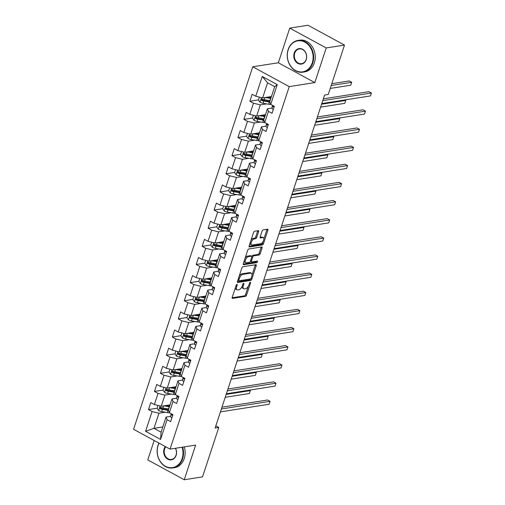 <?xml version="1.0" encoding="UTF-8"?>
<svg xmlns="http://www.w3.org/2000/svg" width="505" height="505" viewBox="0 0 505 505"><rect width="100%" height="100%" fill="white"/><g stroke="black" fill="none" stroke-linecap="round" stroke-linejoin="round"><path stroke-width="0.76" d="M236.959 284.365A0.884 0.429 118.5 0 0 236.195 285.243L232.205 297.369A1.262 0.619 118.5 0 0 232.325 298.36A1.262 0.619 118.5 0 0 232.552 298.392L245.468 296.366A1.262 0.619 118.5 0 0 246.56 295.109L250.543 282.989A0.884 0.429 118.5 0 0 250.467 282.289A0.884 0.429 118.5 0 0 250.31 282.263A0.884 0.429 118.5 0 0 249.539 283.147L249.028 284.713A4.04 1.97 118.5 0 1 245.531 288.727L244.452 288.898A4.04 1.97 118.5 0 1 243.726 288.791A4.04 1.97 118.5 0 1 243.359 285.603L243.871 284.037A0.884 0.429 118.5 0 0 243.795 283.337A0.884 0.429 118.5 0 0 243.631 283.318A0.884 0.429 118.5 0 0 242.867 284.195L242.35 285.761A4.04 1.97 118.5 0 1 238.852 289.775L237.779 289.946A4.04 1.97 118.5 0 1 237.053 289.838A4.04 1.97 118.5 0 1 236.681 286.651L237.198 285.085A0.884 0.429 118.5 0 0 237.116 284.384A0.884 0.429 118.5 0 0 236.959 284.365M258.598 231.694A1.262 0.619 118.5 0 0 258.484 230.697A1.262 0.619 118.5 0 0 258.257 230.665L254.634 231.233A1.262 0.619 118.5 0 0 253.535 232.489L249.11 245.954A1.262 0.619 118.5 0 0 249.224 246.951A1.262 0.619 118.5 0 0 249.451 246.983L262.373 244.957A1.262 0.619 118.5 0 0 263.465 243.7L267.89 230.236A1.262 0.619 118.5 0 0 267.776 229.238A1.262 0.619 118.5 0 0 267.549 229.207L263.168 229.895A1.262 0.619 118.5 0 0 262.076 231.151L260.182 236.908A1.262 0.619 118.5 0 0 260.296 237.905A1.262 0.619 118.5 0 0 260.523 237.937L262.695 237.596A3.377 1.648 118.5 0 1 263.307 237.685A3.377 1.648 118.5 0 1 263.402 240.898A3.377 1.648 118.5 0 1 260.687 243.707L252.184 245.039A3.377 1.648 118.5 0 1 251.578 244.95A3.377 1.648 118.5 0 1 251.477 241.743A3.377 1.648 118.5 0 1 254.192 238.934L255.612 238.714A1.262 0.619 118.5 0 0 256.704 237.457L258.598 231.694L257.613 231.157A1.262 0.619 118.5 0 0 257.702 230.753M314.823 82.599L326.217 47.956L344.492 45.084L308.018 25.25L289.744 28.122L278.35 62.765L252.765 66.786L289.239 86.62L314.823 82.599L278.35 62.765M154.164 440.486L147.776 459.916L184.249 479.75L195.637 445.107L170.052 449.122L289.239 86.62M184.249 479.75L202.524 476.878L218.772 427.47L215.831 425.866M344.492 45.084L328.244 94.492L324.589 95.066L215.117 428.044L218.772 427.47M242.962 266.728A1.262 0.619 118.5 0 0 241.87 267.978L237.445 281.449A1.262 0.619 118.5 0 0 237.558 282.44A1.262 0.619 118.5 0 0 237.786 282.478L250.701 280.445A1.262 0.619 118.5 0 0 251.793 279.189L256.218 265.725A1.262 0.619 118.5 0 0 256.104 264.727A1.262 0.619 118.5 0 0 255.877 264.696L242.962 266.728M243.277 263.698L247.702 250.234A1.262 0.619 118.5 0 1 248.795 248.984L261.71 246.951A1.262 0.619 118.5 0 1 261.943 246.983A1.262 0.619 118.5 0 1 262.057 247.98L260.163 253.744A1.262 0.619 118.5 0 1 259.065 255L253.832 255.82A1.262 0.619 118.5 0 0 252.74 257.077L251.477 260.896A1.262 0.619 118.5 0 0 251.597 261.893A1.262 0.619 118.5 0 0 251.825 261.925L257.279 261.066A0.884 0.429 118.5 0 1 257.436 261.091A0.884 0.429 118.5 0 1 257.462 261.931A0.884 0.429 118.5 0 1 256.748 262.669L243.618 264.727A1.262 0.619 118.5 0 1 243.391 264.696A1.262 0.619 118.5 0 1 243.277 263.698M252.765 66.786L133.579 429.288L170.052 449.122M258.478 99.895L249.861 101.252L253.459 103.209L249.786 114.37L246.188 112.413L243.896 119.388L247.494 121.345L243.827 132.506L240.228 130.549L237.931 137.524L241.529 139.481L237.861 150.641L234.263 148.685L231.972 155.66L235.57 157.617L231.896 168.777L228.298 166.82L226.006 173.796L229.605 175.753L225.937 186.913L222.339 184.956L220.041 191.932L223.639 193.888L219.972 205.049L216.374 203.098L214.082 210.074L217.68 212.031L214.006 223.191L210.408 221.234L208.117 228.209L211.715 230.166L208.047 241.327L204.449 239.37L202.151 246.345L205.75 248.302L202.082 259.463L198.484 257.506L196.192 264.481L199.791 266.438L196.117 277.599L192.519 275.642L190.227 282.617L193.825 284.574L190.158 295.734L186.56 293.777L184.268 300.753L187.86 302.71L184.192 313.87L180.594 311.913L178.303 318.895L181.901 320.845L178.233 332.012L174.635 330.055L172.338 337.031L175.936 338.988L172.268 350.148L168.67 348.191L166.379 355.166L169.977 357.123L166.303 368.284L162.705 366.327L160.413 373.302L164.011 375.259L160.344 386.42L156.746 384.463L154.448 391.438L158.046 393.395L154.379 404.555L150.78 402.599L148.489 409.574L152.087 411.531L145.585 431.295L160.571 439.445L161.082 432.192L166.05 417.079L170.627 416.36M249.861 101.252L252.153 94.277L255.751 96.234L262.246 76.47L277.232 84.613L270.731 104.377L274.329 106.334L272.037 113.309L268.439 111.353L264.772 122.513L268.37 124.47L266.072 131.445L262.474 129.488L258.806 140.655L262.404 142.606L260.113 149.587L256.515 147.63L252.841 158.791L256.439 160.748L254.148 167.723L250.549 165.766L246.882 176.927L250.48 178.884L248.182 185.859L244.59 183.902L240.917 195.063L244.515 197.019L242.223 203.995L238.625 202.038L234.958 213.198L238.556 215.155L236.258 222.131L232.66 220.174L228.992 231.334L232.59 233.291L230.299 240.266L226.701 238.309L223.027 249.47L226.625 251.427L224.334 258.402L220.736 256.452L217.068 267.612L220.666 269.569L218.368 276.544L214.77 274.587L211.103 285.748L214.701 287.705L212.409 294.68L208.811 292.723L205.137 303.884L208.735 305.841L206.444 312.816L202.846 310.859L199.178 322.02L202.776 323.976L200.479 330.952L196.881 328.995L193.213 340.155L196.811 342.112L194.52 349.088L190.922 347.131L187.248 358.291L190.846 360.248L188.554 367.223L184.956 365.266L181.289 376.433L184.887 378.39L182.589 385.365L178.991 383.409L175.323 394.569L178.921 396.526L176.63 403.501L173.032 401.544L169.358 412.705L172.956 414.662L170.665 421.637L167.067 419.68L160.571 439.445M265.478 114.667L256.654 116.055L260.321 104.888L266.678 103.891M271.999 108.032L267.423 108.752L263.749 119.912L264.772 122.513M260.321 104.888L253.459 103.209M256.654 116.055L249.786 114.37M268.439 111.353L267.423 108.752M259.513 132.802L250.688 134.191L254.362 123.031L260.719 122.027M266.034 126.168L261.457 126.888L257.79 138.048L258.806 140.655M254.362 123.031L247.494 121.345M250.688 134.191L243.827 132.506M262.474 129.488L261.457 126.888M253.548 150.938L244.729 152.327L248.397 141.166L254.754 140.169M260.075 144.304L255.492 145.023L251.825 156.184L252.841 158.791M248.397 141.166L241.529 139.481M244.729 152.327L237.861 150.641M256.515 147.63L255.492 145.023M247.589 169.074L238.764 170.463L242.432 159.302L248.788 158.305M254.11 162.44L249.533 163.159L245.859 174.32L246.882 176.927M242.432 159.302L235.57 157.617M238.764 170.463L231.896 168.777M250.549 165.766L249.533 163.159M241.624 187.216L232.805 188.599L236.473 177.438L242.829 176.441M248.144 180.582L243.568 181.295L239.9 192.462L240.917 195.063M236.473 177.438L229.605 175.753M232.805 188.599L225.937 186.913M244.59 183.902L243.568 181.295M235.658 205.352L226.84 206.734L230.507 195.574L236.864 194.577M242.185 198.718L237.609 199.437L233.935 210.598L234.958 213.198M230.507 195.574L223.639 193.888M226.84 206.734L219.972 205.049M238.625 202.038L237.609 199.437M229.699 223.488L220.874 224.87L224.548 213.71L230.899 212.712M236.22 216.853L231.643 217.573L227.976 228.733L228.992 231.334M224.548 213.71L217.68 212.031M220.874 224.87L214.006 223.191M232.66 220.174L231.643 217.573M223.734 241.624L214.915 243.012L218.583 231.852L224.94 230.848M230.255 234.989L225.678 235.709L222.011 246.869L223.027 249.47M218.583 231.852L211.715 230.166M214.915 243.012L208.047 241.327M226.701 238.309L225.678 235.709M217.769 259.759L208.95 261.148L212.618 249.988L218.974 248.99M224.296 253.125L219.719 253.845L216.045 265.005L217.068 267.612M212.618 249.988L205.75 248.302M208.95 261.148L202.082 259.463M220.736 256.452L219.719 253.845M211.81 277.895L202.985 279.284L206.659 268.123L213.009 267.126M218.33 271.261L213.754 271.98L210.086 283.141L211.103 285.748M206.659 268.123L199.791 266.438M202.985 279.284L196.117 277.599M214.77 274.587L213.754 271.98M205.844 296.037L197.026 297.42L200.693 286.259L207.05 285.262M212.365 289.397L207.789 290.116L204.121 301.283L205.137 303.884M200.693 286.259L193.825 284.574M197.026 297.42L190.158 295.734M208.811 292.723L207.789 290.116M199.885 314.173L191.06 315.556L194.728 304.395L201.085 303.398M206.406 307.539L201.83 308.258L198.156 319.419L199.178 322.02M194.728 304.395L187.86 302.71M191.06 315.556L184.192 313.87M202.846 310.859L201.83 308.258M193.92 332.309L185.095 333.691L188.769 322.531L195.126 321.534M200.441 325.674L195.864 326.394L192.197 337.555L193.213 340.155M188.769 322.531L181.901 320.845M185.095 333.691L178.233 332.012M196.881 328.995L195.864 326.394M187.955 350.445L179.136 351.834L182.804 340.673L189.16 339.669M194.475 343.81L189.899 344.53L186.231 355.69L187.248 358.291M182.804 340.673L175.936 338.988M179.136 351.834L172.268 350.148M190.922 347.131L189.899 344.53M181.996 368.581L173.171 369.969L176.838 358.809L183.195 357.805M188.516 361.946L183.94 362.666L180.266 373.826L181.289 376.433M176.838 358.809L169.977 357.123M173.171 369.969L166.303 368.284M184.956 365.266L183.94 362.666M176.03 386.716L167.206 388.105L170.879 376.945L177.236 375.947M182.551 380.082L177.975 380.802L174.307 391.962L175.323 394.569M170.879 376.945L164.011 375.259M167.206 388.105L160.344 386.42M178.991 383.409L177.975 380.802M170.065 404.858L161.246 406.241L164.914 395.08L171.271 394.083M176.592 398.218L172.009 398.937L168.342 410.098L169.358 412.705M164.914 395.08L158.046 393.395M161.246 406.241L154.379 404.555M173.032 401.544L172.009 398.937M162.806 426.946L153.981 428.328L158.949 413.216L165.305 412.219M158.949 413.216L152.087 411.531M161.082 432.192L153.981 428.328L145.585 431.295M167.067 419.68L166.05 417.079M326.217 47.956L289.744 28.122M270.731 104.377L269.714 101.776L274.682 86.658L267.587 82.801L262.619 97.913L271.438 96.531M277.232 84.613L274.682 86.658M267.587 82.801L262.246 76.47M262.619 97.913L255.751 96.234M161.253 407.573L160.71 407.655M157.105 408.223L148.489 409.574M167.212 389.431L166.669 389.519M163.071 390.087L154.448 391.438M173.177 371.295L172.634 371.383M169.036 371.945L160.413 373.302M179.142 353.159L178.6 353.248M174.995 353.809L166.379 355.166M185.101 335.023L184.559 335.112M180.96 335.673L172.338 337.031M191.067 316.887L190.524 316.97M186.926 317.538L178.303 318.895M197.032 298.752L196.483 298.834M192.885 299.402L184.268 300.753M202.991 280.616L202.448 280.698M198.85 281.266L190.227 282.617M208.956 262.474L208.413 262.562M204.815 263.124L196.192 264.481M214.915 244.338L214.373 244.426M210.774 244.988L202.151 246.345M220.881 226.202L220.338 226.291M216.74 226.852L208.117 228.209M226.846 208.066L226.303 208.148M222.705 208.716L214.082 210.074M232.805 189.93L232.262 190.013M228.664 190.581L220.041 191.932M238.77 171.795L238.227 171.877M234.629 172.445L226.006 173.796M244.736 153.653L244.193 153.741M240.595 154.309L231.972 155.66M250.695 135.517L250.152 135.605M246.554 136.167L237.931 137.524M256.66 117.381L256.117 117.469M252.519 118.031L243.896 119.388M262.625 99.245L262.082 99.327M235.406 287.642A4.04 1.97 118.5 0 0 236.062 289.302L237.053 289.838M242.084 286.455A4.04 1.97 118.5 0 0 242.741 288.254L243.726 288.791M232.123 297.773L244.483 295.829A1.262 0.619 118.5 0 0 245.575 294.573L248.29 286.31M252.039 274.916L255.233 265.188A1.262 0.619 118.5 0 0 255.322 264.784M237.356 281.853L249.716 279.909A1.262 0.619 118.5 0 0 250.758 278.798M238.859 280.035A0.884 0.429 118.5 0 0 238.941 280.73A0.884 0.429 118.5 0 0 239.099 280.755L250.436 278.975A0.884 0.429 118.5 0 0 251.2 278.097L251.749 276.437A4.04 1.97 118.5 0 0 251.376 273.255A4.04 1.97 118.5 0 0 250.65 273.148L242.899 274.366A4.04 1.97 118.5 0 0 239.402 278.381L238.859 280.035L238.051 279.593M251.376 273.255L250.392 272.719A4.04 1.97 118.5 0 0 249.666 272.612L250.65 273.148M239.149 276.248A4.04 1.97 118.5 0 1 241.914 273.83L249.666 272.612M251.78 256.445A1.262 0.619 118.5 0 1 252.841 255.284L258.08 254.463A1.262 0.619 118.5 0 0 259.172 253.207L261.072 247.444A1.262 0.619 118.5 0 0 261.154 247.04M250.442 261.148A1.262 0.619 118.5 0 0 250.606 261.356L251.597 261.893M243.189 264.109L255.764 262.133A0.884 0.429 118.5 0 0 256.553 261.186M248.397 256.673A3.377 1.648 118.5 0 0 245.682 259.482A3.377 1.648 118.5 0 0 245.777 262.695A3.377 1.648 118.5 0 0 246.389 262.777L249.382 262.31A1.262 0.619 118.5 0 0 250.474 261.053L251.73 257.234A1.262 0.619 118.5 0 0 251.616 256.237A1.262 0.619 118.5 0 0 251.389 256.205L248.397 256.673L247.406 256.136A3.377 1.648 118.5 0 0 245.102 258.156M244.237 260.769A3.377 1.648 118.5 0 0 244.792 262.158L245.777 262.695M251.616 256.237L250.632 255.7A1.262 0.619 118.5 0 0 250.404 255.669L251.389 256.205M247.406 256.136L250.404 255.669M250.972 240.298A3.377 1.648 118.5 0 1 253.207 238.398L254.621 238.177A1.262 0.619 118.5 0 0 255.719 236.921L257.613 231.157M250.038 243.139A3.377 1.648 118.5 0 0 250.594 244.414L251.578 244.95M263.307 237.685L262.316 237.148A3.377 1.648 118.5 0 0 261.71 237.06L262.695 237.596M260.094 237.318L261.71 237.06M263.856 238.966L266.905 229.699A1.262 0.619 118.5 0 0 266.993 229.295M249.022 246.358L261.382 244.42A1.262 0.619 118.5 0 0 262.474 243.164L262.922 241.807M158.021 405.452L157.074 408.337L158.658 410.571A3.409 1.042 18.2 0 0 161.669 411.594L167.3 412.56A9.835 3.005 18.2 0 0 169.585 412.825M163.866 405.831L169.213 406.746A9.835 3.005 18.2 0 0 169.434 406.784M165.602 405.559L168.657 406.083A8.162 2.493 18.2 0 0 169.617 406.222M168.708 408.993A9.835 3.005 -161.8 0 1 168.487 408.955L162.856 407.99A3.409 1.042 -161.8 0 1 160.672 407.352C159.643 407.421 159.492 407.888 160.218 408.747A3.409 1.042 18.2 0 0 162.395 409.385L168.026 410.35A9.835 3.005 18.2 0 0 168.468 410.426M168.43 409.826A8.162 2.493 -161.8 0 1 167.477 409.688L161.846 408.722A1.736 0.53 -161.8 0 1 161.265 408.583L160.691 407.775M169.756 405.793L169.352 405.496A4.69 1.433 -161.8 0 1 168.821 405.054M160.672 407.352L160.268 407.301M225.217 397.321L249.375 393.521L250.335 390.617L226.171 394.411M249.438 390.131L250.335 390.617L249.375 393.521M171.946 417.749L171.87 417.755A3.409 1.042 -161.8 0 1 170.608 416.455L170.955 414.548A9.835 3.005 -161.8 0 1 170.987 414.422A9.835 3.005 -161.8 0 1 171.031 414.302M221.379 408.981L270.049 401.336L269.089 404.246L220.426 411.891M171.41 413.822L171.334 414.245A3.409 1.042 18.2 0 0 171.946 415.129L172.723 414.536M221.979 407.163L267.581 399.998L270.049 401.336L269.089 404.246M159.094 443.163A15.68 12.821 -98.9 0 0 158.084 445.562A15.68 12.821 -98.9 0 0 165.444 466.285A15.68 12.821 -98.9 0 0 182.135 458.641A15.68 12.821 -98.9 0 0 182.09 447.234M182.627 447.146A16.065 13.136 81.1 0 1 182.652 458.767A16.065 13.136 81.1 0 1 172.824 467.939A16.065 13.136 81.1 0 1 160.18 461.538A16.065 13.136 81.1 0 1 158.008 445.366A16.065 13.136 81.1 0 1 158.949 443.087M175.519 448.263A7.84 6.413 81.1 0 1 176.125 455.371A7.84 6.413 81.1 0 1 167.78 459.19A7.84 6.413 81.1 0 1 164.1 448.831A7.84 6.413 81.1 0 1 165.305 446.54M165.754 446.786A7.455 6.098 -98.9 0 0 164.611 448.958A7.455 6.098 -98.9 0 0 165.621 456.457A7.455 6.098 -98.9 0 0 171.485 459.43A7.455 6.098 -98.9 0 0 176.043 455.175A7.455 6.098 -98.9 0 0 175.399 448.282M184.237 446.893A16.065 13.136 81.1 0 1 184.256 458.515A16.065 13.136 81.1 0 1 174.433 467.687L172.824 467.939M288.204 49.806A15.68 12.821 -98.9 0 0 295.564 70.53A15.68 12.821 -98.9 0 0 312.254 62.885A15.68 12.821 -98.9 0 0 304.887 42.161A15.68 12.821 -98.9 0 0 288.204 49.806M312.765 63.011A16.065 13.136 81.1 0 1 302.937 72.183A16.065 13.136 81.1 0 1 290.299 65.783A16.065 13.136 81.1 0 1 288.128 49.61A16.065 13.136 81.1 0 1 297.95 40.438A16.065 13.136 81.1 0 1 310.594 46.839A16.065 13.136 81.1 0 1 312.765 63.011M294.213 53.075A7.84 6.413 81.1 0 1 302.558 49.256A7.84 6.413 81.1 0 1 306.238 59.615A7.84 6.413 81.1 0 1 297.893 63.441A7.84 6.413 81.1 0 1 294.213 53.075M306.163 59.42A7.455 6.098 -98.9 0 0 305.153 51.914A7.455 6.098 -98.9 0 0 299.288 48.947A7.455 6.098 -98.9 0 0 294.731 53.202A7.455 6.098 -98.9 0 0 295.741 60.707A7.455 6.098 -98.9 0 0 301.605 63.674A7.455 6.098 -98.9 0 0 306.163 59.42M297.95 40.438L299.56 40.185A16.065 13.136 81.1 0 1 312.204 46.586A16.065 13.136 81.1 0 1 314.375 62.759A16.065 13.136 81.1 0 1 304.547 71.931L302.937 72.183M163.98 387.316L163.033 390.201L164.624 392.435A3.409 1.042 18.2 0 0 167.635 393.458L173.259 394.424A9.835 3.005 18.2 0 0 175.551 394.689M169.832 387.695L175.172 388.61A9.835 3.005 18.2 0 0 175.393 388.648M171.561 387.423L174.623 387.947A8.162 2.493 18.2 0 0 175.582 388.086M174.667 390.857A9.835 3.005 -161.8 0 1 174.446 390.82L168.815 389.854A3.409 1.042 -161.8 0 1 166.637 389.216C165.608 389.286 165.451 389.753 166.177 390.611A3.409 1.042 18.2 0 0 168.361 391.249L173.991 392.215A9.835 3.005 18.2 0 0 174.433 392.284M174.395 391.691A8.162 2.493 -161.8 0 1 173.436 391.552L167.811 390.586A1.736 0.53 -161.8 0 1 167.231 390.447L166.65 389.639M175.721 387.657L175.311 387.36A4.69 1.433 -161.8 0 1 174.787 386.912M166.637 389.216L166.233 389.159M231.176 379.179L255.341 375.385L256.294 372.482L232.136 376.276M255.404 371.996L256.294 372.482L255.341 375.385M169.945 369.174L168.998 372.059L170.589 374.293A3.409 1.042 18.2 0 0 173.594 375.322L179.225 376.288A9.835 3.005 18.2 0 0 181.51 376.553M175.791 369.553L181.137 370.474A9.835 3.005 18.2 0 0 181.358 370.512M177.526 369.281L180.588 369.812A8.162 2.493 18.2 0 0 181.541 369.95M180.632 372.722A9.835 3.005 -161.8 0 1 180.411 372.684L174.78 371.718A3.409 1.042 -161.8 0 1 172.603 371.08C171.567 371.15 171.416 371.617 172.142 372.475A3.409 1.042 18.2 0 0 174.32 373.113L179.95 374.079A9.835 3.005 18.2 0 0 180.392 374.148M180.361 373.555A8.162 2.493 -161.8 0 1 179.401 373.416L173.77 372.444A1.736 0.53 -161.8 0 1 173.196 372.311L172.615 371.503M181.686 369.521L181.276 369.224A4.69 1.433 -161.8 0 1 180.746 368.776M172.603 371.08L172.192 371.023M237.142 361.043L261.306 357.25L262.259 354.346L238.095 358.14M261.369 353.86L262.259 354.346L261.306 357.25M177.905 399.613L177.829 399.613A3.409 1.042 -161.8 0 1 176.573 398.319L176.914 396.412A9.835 3.005 -161.8 0 1 176.946 396.286A9.835 3.005 -161.8 0 1 176.996 396.166M227.345 390.845L276.008 383.2L275.055 386.104L226.391 393.755M177.375 395.68L177.299 396.109A3.409 1.042 18.2 0 0 177.911 396.993L178.688 396.4M227.944 389.027L273.546 381.862L276.008 383.2L275.055 386.104M183.87 381.477L183.795 381.477A3.409 1.042 -161.8 0 1 182.532 380.183L182.879 378.277A9.835 3.005 -161.8 0 1 182.911 378.15A9.835 3.005 -161.8 0 1 182.961 378.03M233.31 372.709L281.973 365.065L281.02 367.968L232.35 375.619M183.34 377.544L183.258 377.974A3.409 1.042 18.2 0 0 183.87 378.851L184.653 378.258M233.903 370.891L279.511 363.726L281.973 365.065L281.02 367.968M175.91 351.038L174.957 353.923L176.548 356.158A3.409 1.042 18.2 0 0 179.559 357.18L185.19 358.152A9.835 3.005 18.2 0 0 187.475 358.417M181.756 351.417L187.102 352.338A9.835 3.005 18.2 0 0 187.323 352.376M183.492 351.145L186.547 351.676A8.162 2.493 18.2 0 0 187.507 351.815M186.597 354.586A9.835 3.005 -161.8 0 1 186.37 354.548L180.746 353.576A3.409 1.042 -161.8 0 1 178.562 352.945C177.533 353.014 177.381 353.481 178.107 354.34A3.409 1.042 18.2 0 0 180.285 354.971L185.916 355.943A9.835 3.005 18.2 0 0 186.358 356.012M186.32 355.419A8.162 2.493 -161.8 0 1 185.367 355.28L179.736 354.308A1.736 0.53 -161.8 0 1 179.155 354.175L178.581 353.367M187.645 351.385L187.241 351.089A4.69 1.433 -161.8 0 1 186.711 350.64M178.562 352.945L178.158 352.888M243.107 342.908L267.265 339.114L268.224 336.204L244.06 340.004M267.328 335.718L268.224 336.204L267.265 339.114M181.869 332.902L180.923 335.787L182.513 338.022A3.409 1.042 18.2 0 0 185.524 339.044L191.149 340.017A9.835 3.005 18.2 0 0 193.434 340.282M187.721 333.281L193.061 334.203A9.835 3.005 18.2 0 0 193.282 334.241M189.451 333.01L192.512 333.534A8.162 2.493 18.2 0 0 193.472 333.672M192.556 336.444A9.835 3.005 -161.8 0 1 192.336 336.412L186.705 335.44A3.409 1.042 -161.8 0 1 184.527 334.809C183.498 334.878 183.34 335.339 184.066 336.204A3.409 1.042 18.2 0 0 186.25 336.835L191.875 337.807A9.835 3.005 18.2 0 0 192.323 337.877M192.285 337.277A8.162 2.493 -161.8 0 1 191.326 337.138L185.701 336.172A1.736 0.53 -161.8 0 1 185.12 336.033L184.54 335.225M193.611 333.249L193.2 332.947A4.69 1.433 -161.8 0 1 192.676 332.505M184.527 334.809L184.123 334.752M249.066 324.772L273.23 320.978L274.183 318.068L250.025 321.868M273.293 317.582L274.183 318.068L273.23 320.978M187.835 314.767L186.888 317.651L188.479 319.886A3.409 1.042 18.2 0 0 191.483 320.909L197.114 321.874A9.835 3.005 18.2 0 0 199.399 322.139M193.68 315.145L199.027 316.067A9.835 3.005 18.2 0 0 199.248 316.098M195.416 314.874L198.478 315.398A8.162 2.493 18.2 0 0 199.431 315.537M198.522 318.308A9.835 3.005 -161.8 0 1 198.301 318.27L192.67 317.304A3.409 1.042 -161.8 0 1 190.492 316.667C189.457 316.742 189.306 317.203 190.031 318.062A3.409 1.042 18.2 0 0 192.209 318.699L197.84 319.665A9.835 3.005 18.2 0 0 198.282 319.741M198.25 319.141A8.162 2.493 -161.8 0 1 197.291 319.002L191.66 318.036A1.736 0.53 -161.8 0 1 191.086 317.897L190.505 317.089M199.576 315.107L199.166 314.811A4.69 1.433 -161.8 0 1 198.635 314.369M190.492 316.667L190.082 316.616M255.031 306.636L279.196 302.842L280.149 299.932L255.984 303.726M279.252 299.446L280.149 299.932L279.196 302.842M190.833 360.242L189.76 363.341A3.409 1.042 -161.8 0 1 188.498 362.041L188.845 360.141A9.835 3.005 -161.8 0 1 188.876 360.014A9.835 3.005 -161.8 0 1 188.92 359.895M239.269 354.573L287.938 346.929L286.979 349.832L238.316 357.477M189.299 359.409L189.224 359.838A3.409 1.042 18.2 0 0 189.836 360.715L190.612 360.122M239.869 352.749L285.47 345.584L287.938 346.929L286.979 349.832M196.798 342.106L195.719 345.205A3.409 1.042 -161.8 0 1 194.463 343.905L194.804 341.999A9.835 3.005 -161.8 0 1 194.835 341.879A9.835 3.005 -161.8 0 1 194.886 341.759M245.234 336.437L293.897 328.793L292.944 331.697L244.275 339.341M195.265 341.273L195.189 341.696A3.409 1.042 18.2 0 0 195.801 342.579L196.578 341.986M245.834 334.613L291.435 327.448L293.897 328.793L292.944 331.697M202.764 323.97L201.684 327.07A3.409 1.042 -161.8 0 1 200.422 325.769L200.769 323.863A9.835 3.005 -161.8 0 1 200.801 323.737A9.835 3.005 -161.8 0 1 200.851 323.623M251.193 318.301L299.863 310.651L298.909 313.561L250.24 321.205M201.23 323.137L201.148 323.56A3.409 1.042 18.2 0 0 201.76 324.444L202.543 323.85M251.793 316.477L297.401 309.312L299.863 310.651L298.909 313.561M208.723 305.834L207.65 308.934A3.409 1.042 -161.8 0 1 206.387 307.633L206.734 305.727A9.835 3.005 -161.8 0 1 206.766 305.601A9.835 3.005 -161.8 0 1 206.81 305.481M257.159 300.159L305.828 292.515L304.868 295.425L256.205 303.069M207.189 305.001L207.113 305.424A3.409 1.042 18.2 0 0 207.725 306.308L208.502 305.714M257.758 298.341L303.36 291.177L305.828 292.515L304.868 295.425M214.688 287.698L213.609 290.798A3.409 1.042 -161.8 0 1 212.352 289.498L212.693 287.591A9.835 3.005 -161.8 0 1 212.725 287.465A9.835 3.005 -161.8 0 1 212.775 287.345M263.124 282.024L311.787 274.379L310.834 277.289L262.164 284.934M213.154 286.865L213.078 287.288A3.409 1.042 18.2 0 0 213.691 288.172L214.467 287.579M263.724 280.206L309.325 273.041L311.787 274.379L310.834 277.289M220.653 269.556L219.574 272.656A3.409 1.042 -161.8 0 1 218.311 271.362L218.659 269.455A9.835 3.005 -161.8 0 1 218.69 269.329A9.835 3.005 -161.8 0 1 218.741 269.209M269.083 263.888L317.752 256.243L316.799 259.147L268.13 266.798M219.119 268.723L219.037 269.152A3.409 1.042 18.2 0 0 219.65 270.036L220.432 269.443M269.683 262.07L315.29 254.905L317.752 256.243L316.799 259.147M226.612 251.421L225.539 254.52A3.409 1.042 -161.8 0 1 224.277 253.226L224.624 251.32A9.835 3.005 -161.8 0 1 224.656 251.193A9.835 3.005 -161.8 0 1 224.7 251.073M275.048 245.752L323.718 238.107L322.758 241.011L274.095 248.656M225.078 250.587L225.003 251.017A3.409 1.042 18.2 0 0 225.615 251.894L226.391 251.301M275.648 243.928L321.249 236.763L323.718 238.107L322.758 241.011M232.578 233.285L231.498 236.384A3.409 1.042 -161.8 0 1 230.242 235.084L230.583 233.177A9.835 3.005 -161.8 0 1 230.615 233.057A9.835 3.005 -161.8 0 1 230.665 232.938M281.014 227.616L329.677 219.972L328.723 222.875L280.054 230.52M231.044 232.452L230.968 232.874A3.409 1.042 18.2 0 0 231.574 233.758L232.357 233.165M281.613 225.792L327.215 218.627L329.677 219.972L328.723 222.875M237.539 218.242L237.464 218.248A3.409 1.042 -161.8 0 1 236.201 216.948L236.548 215.042A9.835 3.005 -161.8 0 1 236.58 214.922A9.835 3.005 -161.8 0 1 236.63 214.802M286.973 209.48L335.642 201.83L334.682 204.74L286.019 212.384M237.003 214.316L236.927 214.739A3.409 1.042 18.2 0 0 237.539 215.622L238.322 215.029M287.572 207.656L333.174 200.491L335.642 201.83L334.682 204.74M243.498 200.106L243.429 200.113A3.409 1.042 -161.8 0 1 242.166 198.812L242.507 196.906A9.835 3.005 -161.8 0 1 242.539 196.78A9.835 3.005 -161.8 0 1 242.589 196.666M292.938 191.338L341.601 183.694L340.648 186.604L291.985 194.248M242.968 196.18L242.892 196.603A3.409 1.042 18.2 0 0 243.505 197.487L244.281 196.893M293.538 189.52L339.139 182.355L341.601 183.694L340.648 186.604M249.464 181.97L249.388 181.977A3.409 1.042 -161.8 0 1 248.132 180.676L248.473 178.77A9.835 3.005 -161.8 0 1 248.504 178.644A9.835 3.005 -161.8 0 1 248.555 178.524M298.903 173.202L347.566 165.558L346.613 168.468L297.944 176.112M248.933 178.044L248.858 178.467A3.409 1.042 18.2 0 0 249.464 179.351L250.246 178.757M299.503 171.384L345.104 164.22L347.566 165.558L346.613 168.468M255.429 163.835L255.353 163.835A3.409 1.042 -161.8 0 1 254.091 162.541L254.438 160.634A9.835 3.005 -161.8 0 1 254.469 160.508A9.835 3.005 -161.8 0 1 254.514 160.388M304.862 155.067L353.532 147.422L352.572 150.326L303.909 157.977M254.892 159.902L254.817 160.331A3.409 1.042 18.2 0 0 255.429 161.215L256.212 160.622M305.462 153.249L351.063 146.084L353.532 147.422L352.572 150.326M261.388 145.699L261.319 145.699A3.409 1.042 -161.8 0 1 260.056 144.405L260.397 142.498A9.835 3.005 -161.8 0 1 260.428 142.372A9.835 3.005 -161.8 0 1 260.479 142.252M310.827 136.931L359.491 129.286L358.537 132.19L309.874 139.834M260.858 141.766L260.782 142.195A3.409 1.042 18.2 0 0 261.394 143.073L262.171 142.479M311.427 135.106L357.029 127.948L359.491 129.286L358.537 132.19M267.353 127.563L267.278 127.563A3.409 1.042 -161.8 0 1 266.015 126.263L266.362 124.356A9.835 3.005 -161.8 0 1 266.394 124.236A9.835 3.005 -161.8 0 1 266.444 124.116M316.793 118.795L365.456 111.151L364.503 114.054L315.833 121.699M266.823 123.63L266.747 124.06A3.409 1.042 18.2 0 0 267.353 124.937L268.136 124.344M317.386 116.971L362.994 109.806L365.456 111.151L364.503 114.054M193.8 296.631L192.847 299.515L194.438 301.75A3.409 1.042 18.2 0 0 197.449 302.773L203.079 303.739A9.835 3.005 18.2 0 0 205.365 304.004M199.645 297.009L204.986 297.925A9.835 3.005 18.2 0 0 205.213 297.963M201.381 296.738L204.437 297.262A8.162 2.493 18.2 0 0 205.396 297.401M204.487 300.172A9.835 3.005 -161.8 0 1 204.26 300.134L198.635 299.168A3.409 1.042 -161.8 0 1 196.451 298.531C195.422 298.6 195.271 299.067 195.997 299.926A3.409 1.042 18.2 0 0 198.175 300.563L203.805 301.529A9.835 3.005 18.2 0 0 204.247 301.605M204.209 301.005A8.162 2.493 -161.8 0 1 203.256 300.866L197.625 299.901A1.736 0.53 -161.8 0 1 197.045 299.762L196.47 298.954M205.535 296.972L205.131 296.675A4.69 1.433 -161.8 0 1 204.601 296.233M196.451 298.531L196.047 298.48M260.997 288.5L285.155 284.7L286.114 281.796L261.95 285.59M285.218 281.31L286.114 281.796L285.155 284.7M199.759 278.495L198.812 281.38L200.403 283.614A3.409 1.042 18.2 0 0 203.414 284.637L209.038 285.603A9.835 3.005 18.2 0 0 211.324 285.868M205.611 278.874L210.951 279.789A9.835 3.005 18.2 0 0 211.172 279.827M207.34 278.602L210.402 279.126A8.162 2.493 18.2 0 0 211.361 279.265M210.446 282.036A9.835 3.005 -161.8 0 1 210.225 281.998L204.594 281.032A3.409 1.042 -161.8 0 1 202.417 280.395C201.388 280.464 201.23 280.932 201.956 281.79A3.409 1.042 18.2 0 0 204.14 282.428L209.764 283.393A9.835 3.005 18.2 0 0 210.213 283.469M210.175 282.869A8.162 2.493 -161.8 0 1 209.215 282.731L203.584 281.765A1.736 0.53 -161.8 0 1 203.01 281.626L202.429 280.818M211.5 278.836L211.09 278.539A4.69 1.433 -161.8 0 1 210.566 278.091M202.417 280.395L202.006 280.338M266.956 270.364L291.12 266.564L292.073 263.661L267.915 267.454M291.183 263.174L292.073 263.661L291.12 266.564M205.724 260.353L204.777 263.238L206.368 265.472A3.409 1.042 18.2 0 0 209.373 266.501L215.004 267.467A9.835 3.005 18.2 0 0 217.289 267.732M211.57 260.738L216.916 261.653A9.835 3.005 18.2 0 0 217.137 261.691M213.306 260.46L216.367 260.99A8.162 2.493 18.2 0 0 217.32 261.129M216.411 263.9A9.835 3.005 -161.8 0 1 216.191 263.863L210.56 262.897A3.409 1.042 -161.8 0 1 208.382 262.259C207.347 262.329 207.195 262.796 207.921 263.654A3.409 1.042 18.2 0 0 210.099 264.292L215.73 265.258A9.835 3.005 18.2 0 0 216.172 265.327M216.14 264.734A8.162 2.493 -161.8 0 1 215.18 264.595L209.55 263.623A1.736 0.53 -161.8 0 1 208.975 263.49L208.395 262.682M217.466 260.7L217.055 260.403A4.69 1.433 -161.8 0 1 216.525 259.955M208.382 262.259L207.972 262.202M272.921 252.222L297.079 248.428L298.038 245.525L273.874 249.318M297.142 245.039L298.038 245.525L297.079 248.428M211.69 242.217L210.736 245.102L212.327 247.336A3.409 1.042 18.2 0 0 215.338 248.359L220.969 249.331A9.835 3.005 18.2 0 0 223.254 249.596M217.535 242.596L222.875 243.517A9.835 3.005 18.2 0 0 223.103 243.555M219.265 242.324L222.326 242.855A8.162 2.493 18.2 0 0 223.286 242.993M222.377 245.765A9.835 3.005 -161.8 0 1 222.149 245.727L216.525 244.761A3.409 1.042 -161.8 0 1 214.341 244.123C213.312 244.193 213.16 244.66 213.886 245.518A3.409 1.042 18.2 0 0 216.064 246.156L221.695 247.122A9.835 3.005 18.2 0 0 222.137 247.191M222.099 246.598A8.162 2.493 -161.8 0 1 221.146 246.459L215.515 245.487A1.736 0.53 -161.8 0 1 214.934 245.354L214.36 244.546M223.425 242.564L223.014 242.267A4.69 1.433 -161.8 0 1 222.49 241.819M214.341 244.123L213.937 244.066M278.886 234.086L303.044 230.293L303.997 227.383L279.839 231.183M303.107 226.903L303.997 227.383L303.044 230.293M217.649 224.081L216.702 226.966L218.293 229.201A3.409 1.042 18.2 0 0 221.304 230.223L226.928 231.195A9.835 3.005 18.2 0 0 229.213 231.46M223.5 224.46L228.841 225.382A9.835 3.005 18.2 0 0 229.062 225.419M225.23 224.188L228.292 224.712A8.162 2.493 18.2 0 0 229.251 224.858M228.336 227.629A9.835 3.005 -161.8 0 1 228.115 227.591L222.484 226.619A3.409 1.042 -161.8 0 1 220.306 225.987C219.271 226.057 219.119 226.518 219.845 227.383A3.409 1.042 18.2 0 0 222.03 228.014L227.654 228.986A9.835 3.005 18.2 0 0 228.102 229.055M228.064 228.456A8.162 2.493 -161.8 0 1 227.105 228.317L221.474 227.351A1.736 0.53 -161.8 0 1 220.9 227.218L220.319 226.404M229.39 224.428L228.98 224.132A4.69 1.433 -161.8 0 1 228.456 223.683M220.306 225.987L219.896 225.931M284.845 215.951L309.01 212.157L309.963 209.247L285.805 213.047M309.073 208.761L309.963 209.247L309.01 212.157M223.614 205.945L222.667 208.83L224.252 211.065A3.409 1.042 18.2 0 0 227.263 212.087L232.893 213.053A9.835 3.005 18.2 0 0 235.178 213.318M229.459 206.324L234.806 207.246A9.835 3.005 18.2 0 0 235.027 207.277M231.195 206.053L234.257 206.577A8.162 2.493 18.2 0 0 235.21 206.715M234.301 209.487A9.835 3.005 -161.8 0 1 234.08 209.455L228.449 208.483A3.409 1.042 -161.8 0 1 226.272 207.852C225.236 207.921 225.085 208.382 225.811 209.247A3.409 1.042 18.2 0 0 227.989 209.878L233.619 210.85A9.835 3.005 18.2 0 0 234.061 210.92M234.023 210.32A8.162 2.493 -161.8 0 1 233.07 210.181L227.439 209.215A1.736 0.53 -161.8 0 1 226.865 209.076L226.284 208.268M235.355 206.286L234.945 205.989A4.69 1.433 -161.8 0 1 234.415 205.548M226.272 207.852L225.861 207.795M290.811 197.815L314.968 194.021L315.928 191.111L291.764 194.905M315.032 190.625L315.928 191.111L314.968 194.021M229.579 187.809L228.626 190.694L230.217 192.929A3.409 1.042 18.2 0 0 233.228 193.952L238.859 194.917A9.835 3.005 18.2 0 0 241.144 195.182M235.425 188.188L240.765 189.104A9.835 3.005 18.2 0 0 240.992 189.141M237.154 187.917L240.216 188.441A8.162 2.493 18.2 0 0 241.175 188.58M240.26 191.351A9.835 3.005 -161.8 0 1 240.039 191.313L234.415 190.347A3.409 1.042 -161.8 0 1 232.231 189.71C231.202 189.779 231.05 190.246 231.776 191.105A3.409 1.042 18.2 0 0 233.954 191.742L239.585 192.708A9.835 3.005 18.2 0 0 240.026 192.784M239.989 192.184A8.162 2.493 -161.8 0 1 239.029 192.045L233.405 191.079A1.736 0.53 -161.8 0 1 232.824 190.941L232.243 190.132M241.314 188.15L240.904 187.854A4.69 1.433 -161.8 0 1 240.38 187.412M232.231 189.71L231.827 189.659M296.776 179.679L320.934 175.879L321.887 172.975L297.729 176.769M320.997 172.489L321.887 172.975L320.934 175.879M235.538 169.674L234.591 172.559L236.182 174.793A3.409 1.042 18.2 0 0 239.187 175.816L244.818 176.782A9.835 3.005 18.2 0 0 247.103 177.047M241.39 170.052L246.73 170.968A9.835 3.005 18.2 0 0 246.951 171.006M243.12 169.781L246.181 170.305A8.162 2.493 18.2 0 0 247.134 170.444M246.225 173.215A9.835 3.005 -161.8 0 1 246.004 173.177L240.374 172.211A3.409 1.042 -161.8 0 1 238.196 171.574C237.161 171.643 237.009 172.11 237.735 172.969A3.409 1.042 18.2 0 0 239.919 173.606L245.544 174.572A9.835 3.005 18.2 0 0 245.986 174.648M245.954 174.048A8.162 2.493 -161.8 0 1 244.994 173.909L239.364 172.944A1.736 0.53 -161.8 0 1 238.789 172.805L238.208 171.997M247.28 170.015L246.869 169.718A4.69 1.433 -161.8 0 1 246.339 169.27M238.196 171.574L237.786 171.517M302.735 161.543L326.899 157.743L327.852 154.839L303.694 158.633M326.962 154.353L327.852 154.839L326.899 157.743M241.504 151.538L240.557 154.423L242.141 156.657A3.409 1.042 18.2 0 0 245.152 157.68L250.783 158.646A9.835 3.005 18.2 0 0 253.068 158.911M247.349 151.917L252.696 152.832A9.835 3.005 18.2 0 0 252.917 152.87M249.085 151.639L252.147 152.169A8.162 2.493 18.2 0 0 253.1 152.308M252.191 155.079A9.835 3.005 -161.8 0 1 251.97 155.041L246.339 154.076A3.409 1.042 -161.8 0 1 244.161 153.438C243.126 153.507 242.974 153.974 243.7 154.833A3.409 1.042 18.2 0 0 245.878 155.471L251.509 156.436A9.835 3.005 18.2 0 0 251.951 156.506M251.913 155.912A8.162 2.493 -161.8 0 1 250.96 155.774L245.329 154.801A1.736 0.53 -161.8 0 1 244.748 154.669L244.174 153.861M253.239 151.879L252.835 151.582A4.69 1.433 -161.8 0 1 252.304 151.134M244.161 153.438L243.751 153.381M308.7 143.401L332.858 139.607L333.818 136.703L309.653 140.497M332.921 136.217L333.818 136.703L332.858 139.607M247.469 133.396L246.516 136.281L248.107 138.515A3.409 1.042 18.2 0 0 251.118 139.544L256.748 140.51A9.835 3.005 18.2 0 0 259.033 140.775M253.314 133.774L258.655 134.696A9.835 3.005 18.2 0 0 258.876 134.734M255.044 133.503L258.106 134.033A8.162 2.493 18.2 0 0 259.065 134.172M258.15 136.943A9.835 3.005 -161.8 0 1 257.929 136.905L252.298 135.94A3.409 1.042 -161.8 0 1 250.12 135.302C249.091 135.372 248.933 135.839 249.659 136.697A3.409 1.042 18.2 0 0 251.843 137.335L257.474 138.301A9.835 3.005 18.2 0 0 257.916 138.37M257.878 137.777A8.162 2.493 -161.8 0 1 256.919 137.638L251.294 136.666A1.736 0.53 -161.8 0 1 250.714 136.533L250.133 135.725M259.204 133.743L258.794 133.446A4.69 1.433 -161.8 0 1 258.27 132.998M250.12 135.302L249.716 135.245M314.659 125.265L338.823 121.471L339.777 118.568L315.619 122.361M338.887 118.082L339.777 118.568L338.823 121.471M253.428 115.26L252.481 118.145L254.072 120.379A3.409 1.042 18.2 0 0 257.077 121.402L262.707 122.374A9.835 3.005 18.2 0 0 264.992 122.639M259.28 115.639L264.62 116.56A9.835 3.005 18.2 0 0 264.841 116.598M261.009 115.367L264.071 115.897A8.162 2.493 18.2 0 0 265.024 116.036M264.115 118.808A9.835 3.005 -161.8 0 1 263.894 118.77L258.263 117.798A3.409 1.042 -161.8 0 1 256.085 117.166C255.05 117.236 254.899 117.703 255.625 118.561A3.409 1.042 18.2 0 0 257.802 119.193L263.433 120.165A9.835 3.005 18.2 0 0 263.875 120.234M263.844 119.641A8.162 2.493 -161.8 0 1 262.884 119.496L257.253 118.53A1.736 0.53 -161.8 0 1 256.679 118.397L256.098 117.589M265.169 115.607L264.759 115.31A4.69 1.433 -161.8 0 1 264.229 114.862M256.085 117.166L255.675 117.109M320.625 107.129L344.789 103.336L345.742 100.426L321.578 104.226M344.852 99.939L345.742 100.426L344.789 103.336M259.393 97.124L258.446 100.009L260.031 102.244A3.409 1.042 18.2 0 0 263.042 103.266L268.673 104.238A9.835 3.005 18.2 0 0 270.958 104.503M265.239 97.503L270.585 98.424A9.835 3.005 18.2 0 0 270.806 98.456M266.975 97.231L270.03 97.755A8.162 2.493 18.2 0 0 270.989 97.894M270.08 100.665A9.835 3.005 -161.8 0 1 269.859 100.634L264.229 99.662A3.409 1.042 -161.8 0 1 262.044 99.03C261.016 99.1 260.864 99.561 261.59 100.426A3.409 1.042 18.2 0 0 263.768 101.057L269.399 102.029A9.835 3.005 18.2 0 0 269.84 102.098M269.803 101.499A8.162 2.493 -161.8 0 1 268.849 101.36L263.219 100.394A1.736 0.53 -161.8 0 1 262.638 100.255L262.063 99.447M330.245 88.419L350.748 85.2L351.707 82.29L349.239 80.951L331.798 83.691M271.128 97.465L270.724 97.168A4.69 1.433 -161.8 0 1 270.194 96.726M262.044 99.03L261.64 98.974M350.748 85.2L351.707 82.29L331.198 85.515M273.319 109.427L273.243 109.427A3.409 1.042 -161.8 0 1 271.98 108.127L272.328 106.22A9.835 3.005 -161.8 0 1 272.359 106.101A9.835 3.005 -161.8 0 1 272.403 105.981M322.752 100.659L371.421 93.015L370.462 95.918L321.799 103.563M272.782 105.495L272.706 105.917A3.409 1.042 18.2 0 0 273.319 106.801L274.095 106.208M323.351 98.835L368.953 91.67L371.421 93.015L370.462 95.918M235.873 286.215L236.681 286.651M243.164 283.652L243.871 284.037M242.552 285.167L243.359 285.603M249.836 282.598L250.543 282.989M245.575 294.573L246.56 295.109M244.483 295.829L245.468 296.366M232.174 298.19L232.552 298.392M236.491 284.7L237.198 285.085M255.233 265.188L256.218 265.725M250.865 278.684L251.793 279.189M249.716 279.909L250.701 280.445M237.407 282.27L237.786 282.478M241.914 273.83L242.899 274.366M238.594 277.939L239.402 278.381M261.072 247.444L262.057 247.98M259.172 253.207L260.163 253.744M258.08 254.463L259.065 255M252.841 255.284L253.832 255.82M251.812 256.572L252.74 257.077M250.669 260.46L251.477 260.896M255.764 262.133L256.748 262.669M243.24 264.525L243.618 264.727M255.719 236.921L256.704 237.457M254.621 238.177L255.612 238.714M253.207 238.398L254.192 238.934M260.144 237.735L260.523 237.937M266.905 229.699L267.89 230.236M262.474 243.164L263.465 243.7M261.382 244.42L262.373 244.957M249.072 246.781L249.451 246.983M160.117 405.963L158.62 410.514M168.026 410.35L167.3 412.56M169.131 406.159L169.352 405.496M169.213 406.746L168.487 408.955M162.395 409.385L161.669 411.594M163.551 405.881L162.856 407.99M161.265 408.583L160.218 408.747M171.927 417.749L172.944 414.655M170.608 416.455L171.334 414.245M172.527 415.034L171.946 415.129M166.082 387.827L164.586 392.379M173.991 392.215L173.259 394.424M175.096 388.023L175.311 387.36M175.172 388.61L174.446 390.82M168.361 391.249L167.635 393.458M169.51 387.745L168.815 389.854M167.231 390.447L166.177 390.611M172.041 369.692L170.545 374.243M179.95 374.079L179.225 376.288M181.055 369.887L181.276 369.224M181.137 370.474L180.411 372.684M174.32 373.113L173.594 375.322M175.475 369.603L174.78 371.718M173.196 372.311L172.142 372.475M177.893 399.613L178.909 396.52M176.573 398.319L177.299 396.109M178.492 396.898L177.911 396.993M183.852 381.477L184.874 378.378M182.532 380.183L183.258 377.974M184.451 378.763L183.87 378.851M178.006 351.556L176.51 356.101M185.916 355.943L185.19 358.152M187.02 351.745L187.241 351.089M187.102 352.338L186.37 354.548M180.285 354.971L179.559 357.18M181.44 351.467L180.746 353.576M179.155 354.175L178.107 354.34M183.971 333.42L182.475 337.965M191.875 337.807L191.149 340.017M192.986 333.609L193.2 332.947M193.061 334.203L192.336 336.412M186.25 336.835L185.524 339.044M187.399 333.332L186.705 335.44M185.12 336.033L184.066 336.204M189.93 315.278L188.434 319.829M197.84 319.665L197.114 321.874M198.945 315.474L199.166 314.811M199.027 316.067L198.301 318.27M192.209 318.699L191.483 320.909M193.364 315.196L192.67 317.304M191.086 317.897L190.031 318.062M188.498 362.041L189.224 359.838M190.417 360.627L189.836 360.715M194.804 341.999L195.082 341.172M194.463 343.905L195.189 341.696M196.382 342.491L195.801 342.579M200.769 323.863L201.041 323.036M200.422 325.769L201.148 323.56M202.341 324.355L201.76 324.444M206.734 305.727L207.006 304.9M206.387 307.633L207.113 305.424M208.306 306.213L207.725 306.308M212.352 289.498L213.078 287.288M214.265 288.077L213.691 288.172M218.311 271.362L219.037 269.152M220.23 269.941L219.65 270.036M224.277 253.226L225.003 251.017M226.196 251.806L225.615 251.894M230.583 233.177L230.854 232.35M230.242 235.084L230.968 232.874M232.155 233.67L231.574 233.758M237.52 218.248L238.537 215.149M236.201 216.948L236.927 214.739M238.12 215.534L237.539 215.622M243.486 200.106L244.502 197.013M242.166 198.812L242.892 196.603M244.085 197.392L243.505 197.487M249.445 181.97L250.467 178.877M248.132 180.676L248.858 178.467M250.044 179.256L249.464 179.351M255.41 163.835L256.426 160.741M254.091 162.541L254.817 160.331M256.01 161.12L255.429 161.215M261.375 145.699L262.392 142.599M260.056 144.405L260.782 142.195M261.975 142.984L261.394 143.073M267.334 127.563L268.357 124.464M266.015 126.263L266.747 124.06M267.934 124.849L267.353 124.937M195.896 297.142L194.4 301.693M203.805 301.529L203.079 303.739M204.91 297.338L205.131 296.675M204.986 297.925L204.26 300.134M198.175 300.563L197.449 302.773M199.33 297.06L198.635 299.168M197.045 299.762L195.997 299.926M201.855 279.006L200.365 283.558M209.764 283.393L209.038 285.603M210.875 279.202L211.09 278.539M210.951 279.789L210.225 281.998M204.14 282.428L203.414 284.637M205.289 278.924L204.594 281.032M203.01 281.626L201.956 281.79M207.82 260.87L206.324 265.422M215.73 265.258L215.004 267.467M216.834 261.066L217.055 260.403M216.916 261.653L216.191 263.863M210.099 264.292L209.373 266.501M211.254 260.782L210.56 262.897M208.975 263.49L207.921 263.654M213.785 242.735L212.289 247.28M221.695 247.122L220.969 249.331M222.8 242.93L223.014 242.267M222.875 243.517L222.149 245.727M216.064 246.156L215.338 248.359M217.213 242.646L216.525 244.761M214.934 245.354L213.886 245.518M219.744 224.599L218.248 229.144M227.654 228.986L226.928 231.195M228.765 224.788L228.98 224.132M228.841 225.382L228.115 227.591M222.03 228.014L221.304 230.223M223.178 224.51L222.484 226.619M220.9 227.218L219.845 227.383M225.71 206.457L224.214 211.008M233.619 210.85L232.893 213.053M234.724 206.652L234.945 205.989M234.806 207.246L234.08 209.455M227.989 209.878L227.263 212.087M229.144 206.375L228.449 208.483M226.865 209.076L225.811 209.247M231.675 188.321L230.179 192.872M239.585 192.708L238.859 194.917M240.689 188.516L240.904 187.854M240.765 189.104L240.039 191.313M233.954 191.742L233.228 193.952M235.103 188.239L234.415 190.347M232.824 190.941L231.776 191.105M237.634 170.185L236.138 174.736M245.544 174.572L244.818 176.782M246.655 170.381L246.869 169.718M246.73 170.968L246.004 173.177M239.919 173.606L239.187 175.816M241.068 170.103L240.374 172.211M238.789 172.805L237.735 172.969M243.599 152.049L242.103 156.601M251.509 156.436L250.783 158.646M252.614 152.245L252.835 151.582M252.696 152.832L251.97 155.041M245.878 155.471L245.152 157.68M247.033 151.967L246.339 154.076M244.748 154.669L243.7 154.833M249.565 133.913L248.069 138.465M257.474 138.301L256.748 140.51M258.579 134.109L258.794 133.446M258.655 134.696L257.929 136.905M251.843 137.335L251.118 139.544M252.992 133.825L252.298 135.94M250.714 136.533L249.659 136.697M255.524 115.778L254.028 120.323M263.433 120.165L262.707 122.374M264.544 115.967L264.759 115.31M264.62 116.56L263.894 118.77M257.802 119.193L257.077 121.402M258.958 115.689L258.263 117.798M256.679 118.397L255.625 118.561M261.489 97.642L259.993 102.187M269.399 102.029L268.673 104.238M270.503 97.831L270.724 97.168M270.585 98.424L269.859 100.634M263.768 101.057L263.042 103.266M264.923 97.553L264.229 99.662M262.638 100.255L261.59 100.426M273.3 109.427L274.316 106.328M271.98 108.127L272.706 105.917M273.899 106.713L273.319 106.801M237.956 280.193L238.941 280.73M168.096 405.168L167.843 405.944M174.061 387.026L173.802 387.808M180.02 368.89L179.767 369.666M185.985 350.754L185.733 351.53M191.95 332.618L191.692 333.395M197.909 314.482L197.657 315.259M195.069 341.165L194.835 341.879M201.034 323.03L200.801 323.737M207 304.894L206.766 305.601M230.848 232.344L230.615 233.057M203.875 296.347L203.616 297.123M209.84 278.204L209.581 278.987M215.799 260.069L215.547 260.845M221.764 241.933L221.506 242.709M227.73 223.797L227.471 224.573M233.689 205.661L233.436 206.438M239.654 187.525L239.395 188.302M245.613 169.39L245.361 170.166M251.578 151.248L251.326 152.024M257.544 133.112L257.285 133.888M263.503 114.976L263.25 115.752M269.468 96.84L269.216 97.616"/></g></svg>
